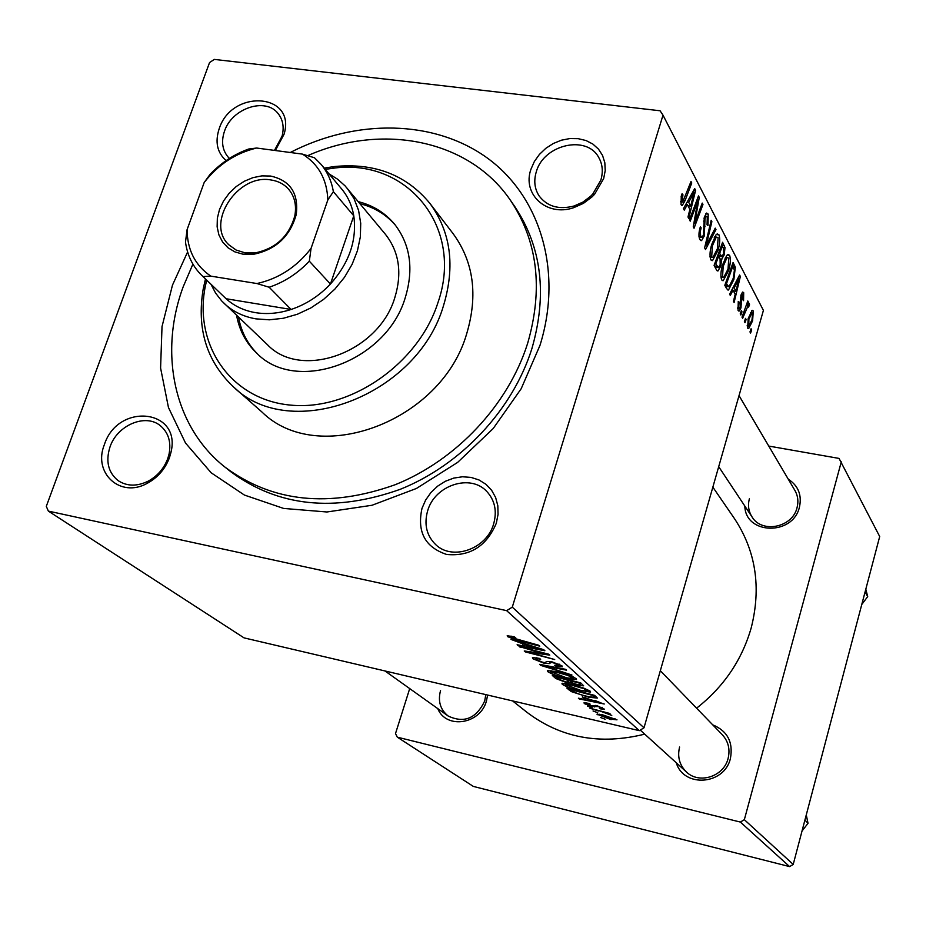 <?xml version="1.0" encoding="UTF-8"?>
<svg xmlns="http://www.w3.org/2000/svg" width="926" height="926" viewBox="0 0 926 926"><rect width="100%" height="100%" fill="white"/><g stroke="black" fill="none" stroke-linecap="round" stroke-linejoin="round"><path stroke-width="1.39" d="M104.349 444.688C117.926 401.965 182.167 409.072 170.859 452.814L169.435 457.733C165.187 468.996 157.825 477.503 147.361 483.256C120.415 498.593 92.704 473.093 104.349 444.688M167.768 458.532L169.041 454.168C171.345 442.107 168.486 432.662 160.476 425.81C145.648 413.1 117.185 425.127 109.997 446.945C105.495 461.275 108.192 472.503 118.1 480.606C126.966 486.405 137.002 486.59 148.206 481.161C157.489 476.057 164.006 468.521 167.768 458.532M226.106 160.603C217.182 152.64 214.867 142.025 219.173 128.749C231.975 88.41 296.551 93.179 284.074 134.235L275.335 150.521M274.466 150.406L282.094 136.11C284.305 127.198 282.951 119.651 278.031 113.47C265.554 96.964 231.836 108.284 224.486 131.214C221.048 141.504 222.309 150.174 228.271 157.246L229.416 158.404M530.98 169.169L534.371 161.483L539.407 154.422L545.796 148.334L553.262 143.518L561.411 140.196L569.86 138.553L578.194 138.668L586.008 140.532L592.883 144.074L598.497 149.132L602.548 155.441L604.828 162.71L605.222 170.558L603.671 178.591L594.573 194.286L592.073 196.856L583.415 203.373L573.576 207.737C546.606 216.997 521.894 194.101 530.98 169.169M600.835 180.142C603.289 171.831 602.583 164.272 598.728 157.466C586.714 134.513 543.666 144.595 536.316 171.75C533.619 180.651 534.534 188.661 539.036 195.803C547.15 206.533 558.853 209.936 574.143 205.977L582.859 202.123L590.533 196.335L592.767 194.055L600.835 180.142M422.001 508.351L425.647 500.04L430.937 492.516L437.616 486.162L445.36 481.265L453.786 478.082L462.479 476.774L471.01 477.399L478.974 479.946L485.953 484.298L491.602 490.248L495.63 497.493L497.818 505.689L498.049 514.416L496.313 523.248C486.532 546.236 469.98 556.642 446.633 554.454C425.069 547.254 416.862 531.894 422.001 508.351M493.639 523.919C497.146 511.233 494.912 500.468 486.937 491.625C470.686 473.383 434.873 485.074 427.685 510.689C423.865 524.209 426.516 535.494 435.637 544.557C452.305 561.121 486.787 548.991 493.639 523.919M712.719 724.838C727.477 730.973 733.38 742.177 730.417 758.463C724.421 785.051 683.677 788.049 676.269 762.758M679.591 747.039C677.23 756.831 679.51 765.154 686.455 772.006C699.142 784.496 723.843 776.555 728.091 758.487C730.29 749.331 728.357 741.413 722.292 734.723L660.331 670.725M788.269 479.182C798.316 485.768 802.043 495.086 799.439 507.147C792.922 536.015 745.303 534.753 744.828 506.059M749.389 498.755C747.652 505.365 748.555 511.441 752.074 516.986C761.982 533.758 792.552 527.519 797.054 507.633C798.64 501.487 797.934 495.78 794.936 490.491L739.029 395.61M487.62 695.056L486.463 700.901C480.363 724.363 446.089 729.584 437.72 708.564M440.533 690.599C437.755 701.213 440.301 709.675 448.161 716.018C464.1 723.507 476.277 718.518 484.692 701.028L485.803 694.627M290.255 152.501C356.001 118.621 433.819 119.477 487.099 157.86C540.182 196.254 563.112 271.087 539.997 345.34L521.176 388.735L493.199 428.53L457.618 462.41L416.434 488.465L372.032 505.26L326.936 511.985L283.622 508.432L244.395 495.051L211.186 472.804L185.524 443.056L168.463 407.521L160.592 368.05L162.015 326.6L172.479 285.115L187.608 251.953M192.909 264.118L183.163 286.863C158.601 353.269 173.961 426.944 224.914 467.063L230.655 471.647C278.043 506.777 334.564 512.668 400.194 489.333C461.171 464.933 512.668 409.801 531.86 348.732C547.474 294.503 541.756 247.08 514.706 206.463L510.527 200.421C469.297 139.548 382.172 122.591 307.721 155.649M512.599 700.913L526.906 712.268C560.751 737.929 600.025 745.222 644.716 734.144M696.595 708.182C723.727 686.884 741.923 660.122 751.206 627.886C761.427 587.339 755.836 550.889 734.422 518.537L712.846 487.134M506.649 610.651L512.286 607.143L644.01 727.79L763.406 310.395L663.004 115.171L660.076 110.773L214.311 59.403L209.554 62.551L46.3 506.36L48.36 511.106L244.047 637.875L639.322 730.66L506.649 610.651L48.36 511.106M581.343 691.12C572.962 689.199 566.596 686.942 562.256 684.337L561.989 683.411L570.798 684.383L583.797 688.122L590.325 691.271L590.58 692.162L581.505 690.576M582.304 697.035L604.25 704.003L579.259 698.945L578.403 698.192L585.22 699.593L582.442 696.572M507.494 636.602L507.193 635.734L514.37 636.856L515.77 637.852L510.863 637.389L538.77 645.26L539.789 646.174L517.819 640.479L507.494 636.602L507.795 635.618M543.909 663.155L532.959 658.803L532.462 657.576L539.383 658.363L540.68 659.289L536.872 658.594L535.911 658.687L536.223 659.578L542.694 662.264L544.847 662.588L547.058 661.442L552.012 661.847L561.908 665.771L562.256 666.813L555.936 666.188L554.709 665.285L558.864 665.725L558.644 665.018L553.135 662.727L551.028 662.495L549.384 663.595L543.909 663.155L544.106 662.518M571.979 675.054L540.807 665.412L539.592 664.359L565.601 669.324L566.538 670.169L544.245 665.898L571.979 675.054M567.163 678.55C558.633 676.617 552.127 674.302 547.636 671.605L547.37 670.609L556.271 671.57L569.536 675.378L576.227 678.631L576.493 679.58L567.163 678.55L567.325 677.982M605.141 719.213L600.546 717.511L605.141 719.213M566.677 682.636L555.866 678.55L552.336 675.471L580.741 682.913L583.646 685.819L578.727 685.471L571.006 682.925L566.677 682.636L566.851 682.08M520.968 643.142L510.99 639.403L543.689 649.67L544.893 650.747L518.132 645.642L517.113 644.751L524.417 646.174L521.141 642.598M538.203 652.112L519.127 646.51L548.748 654.219L549.778 655.133L528.781 652.205L554.686 659.532L525.297 651.892L524.255 650.978L545.148 653.872L538.203 652.112L538.376 651.522M584.329 703.575L584.005 702.799L589.029 703.378L590.209 704.188L586.702 704.154L590.684 705.786L597.189 705.751L604.574 709.258L600.442 708.853L599.284 708.054L601.9 707.939L598.439 706.573L591.726 706.561L584.329 703.575L584.595 702.672M571.261 691.572L566.77 688.053L594.654 695.391L597.386 698.065L588.716 697.255L571.261 691.572L571.631 690.321M611.102 719.664L596.992 714.201L602.641 714.837L616.994 719.838L611.241 719.166M597.698 712.696L593.045 710.971L597.698 712.696M598.566 711.018L589.862 708.193L609.505 713.39L610.327 714.12L606.252 713.032L611.762 715.428L598.705 710.531M592.165 707.858L587.466 706.11L592.165 707.858M740.846 315.014L740.221 313.856L741.356 310.638L741.992 311.819L740.846 315.014M744.99 322.699L744.388 321.565L745.499 318.37L746.125 319.528L744.99 322.699M721.609 279.849C720.44 276.052 720.764 271.075 722.569 264.929L726.678 255.53L728.01 254.43L729.653 255.368C730.822 259.315 730.464 264.373 728.6 270.554L723.241 280.671L721.609 279.849M730.313 295.475L729.607 294.179L739.596 274.999L740.36 276.48L734.098 302.513L733.461 301.32L735.198 294.248L733.022 290.174L730.313 295.475M716.701 270.265L714.085 265.403L722.593 242.276L725 247.555L724.213 254.905L721.539 259.338L720.856 265.912L717.986 270.959L716.701 270.265M705.531 249.534L704.628 247.867L711.168 220.307L711.874 221.661L706.272 245.251L715.242 228.132L715.983 229.555L705.531 249.534M681.293 196.011L682.092 193.719L682.96 194.807L682.022 201.671L682.693 202.042L691.004 181.508L691.768 182.966L685.066 200.595L682.312 205.387L681.038 204.681L681.293 196.011M690.229 221.175L689.476 219.786L698.493 195.918L699.269 197.4L694.685 223.305L702.232 203.095L702.961 204.507L694.037 228.247L693.261 226.812L697.822 200.884L690.229 221.175M512.286 607.143L663.004 115.171M684.279 210.144L683.457 208.616L694.697 188.603L695.6 190.339L688.736 218.409L687.983 217.008L689.882 209.392L687.323 204.6L684.279 210.144M699.871 239.579C698.517 236.581 698.667 232.333 700.334 226.824L701.144 227.854L700.195 232.009L700.82 236.639L701.989 237.426L703.494 234.926L704.281 217.274L706.642 213.061L708.216 214.103L707.996 225.331L707.047 224.81L707.302 217.066L706.272 216.337L705.045 218.467L704.269 236.014L701.572 240.621L699.871 239.579M710.763 259.743C709.548 255.819 709.86 250.738 711.712 244.476L715.937 234.961L717.245 233.884L719.016 234.88C720.231 238.954 719.872 244.128 717.963 250.414L712.522 260.611L710.763 259.743M738.277 301.494L739.087 302.026L738.705 308.126L739.353 308.578L740.314 306.946L740.939 295.22L742.733 292.037L743.694 292.674L743.555 300.684L742.849 299.839L743.022 294.815L741.668 296.007L740.985 307.907L739.156 311.055L738.034 310.291L738.277 301.494M726.678 288.738L724.803 285.277L733.091 262.498L735.325 267.29L733.843 279.629L728.496 290.012L726.678 288.738M747.641 328.082L748.196 318.451L752.225 310.303L753.289 310.951L752.595 320.836L748.671 328.614L747.641 328.082M742.629 318.324L742.004 317.167L747.791 300.973L748.405 302.142L747.213 305.464L748.914 303.207L749.562 304.828L748.532 307.096L748.023 305.8L742.629 318.324M750.581 333.059L749.979 331.948L751.079 328.765L751.692 329.911L750.581 333.059M793.212 864.433L789.6 866.597L740.372 822.068L744.342 819.672L793.212 864.433L879.7 536.524L839.049 458.416L768.754 446.066M740.372 822.068L397.3 737.165L395.506 733.566L409.709 688.585M397.3 737.165L473.325 786.417L789.6 866.597M744.342 819.672L841.294 461.854M644.01 727.79L639.322 730.66M697.996 197.238L699.269 197.4M693.875 223.201L694.685 223.305M701.758 204.345L702.961 204.507M696.676 200.734L697.822 200.884M693.852 190.119L695.6 190.339M685.819 204.403L687.323 204.6M691.988 196.37L688.666 202.296L690.703 206.128L694.187 192.145L691.988 196.37L690.449 196.162M687.115 202.088L688.666 202.296M692.81 191.96L694.187 192.145M687.949 205.757L690.703 206.128M681.744 194.645L682.96 194.807M681.061 196.844L682.196 196.983M680.378 201.451L682.022 201.671M690.518 182.804L691.768 182.966M683.77 200.433L685.066 200.595M700.079 227.715L701.144 227.854M699.859 228.537L700.889 228.676M699.153 231.87L700.195 232.009M698.968 236.385L700.82 236.639M705.82 213.79L708.216 214.103M707.36 225.238L707.996 225.331M704.003 218.328L705.045 218.467M703.517 221.129L704.628 221.279M703.17 235.864L704.269 236.014M710.879 221.522L711.874 221.661M705.276 245.112L706.272 245.251M714.583 229.37L715.983 229.555M716.354 234.509L719.016 234.88M716.921 250.275L717.963 250.414M715.902 237.936L712.372 245.899L711.677 256.872L712.916 257.416L717.361 248.851L718.125 237.785L716.886 237.16L714.224 237.704M711.353 245.76L712.372 245.899M710.01 256.629L711.677 256.872M722.789 247.254L725 247.555M723.183 254.766L724.213 254.905M720.22 259.153L721.539 259.338M719.815 265.762L720.856 265.912M722.28 246.27L719.641 253.446L721.967 256.629L723.519 253.747L723.426 248.457L722.28 246.27L721.18 246.108M718.53 253.296L719.641 253.446M721.551 256.571L718.657 256.166L715.775 263.968L718.518 267.637L720.208 264.581L720.069 258.84L718.645 256.143L717.546 255.993M714.664 263.806L715.775 263.968M714.976 267.047L717.743 267.44M738.161 301.888L739.087 302.026M737.42 307.941L738.705 308.126M742.189 292.454L743.694 292.674M740.765 295.88L741.668 296.007M740.453 297.431L741.321 297.559M740.626 303.971L741.599 304.11M740.024 307.756L740.985 307.907M738.936 276.272L740.36 276.48M731.795 289.988L733.022 290.174M737.165 282.28L734.202 287.963L735.938 291.227L739.122 278.251L737.165 282.28L735.904 282.094M732.941 287.778L734.202 287.963M737.987 278.078L739.122 278.251M733.38 290.845L735.938 291.227M733.079 266.966L735.325 267.29M732.883 279.49L733.843 279.629M732.79 266.399L726.447 283.842L728.982 286.805L733.253 278.263L734.411 270.149L732.79 266.399L731.737 266.248M725.382 283.68L726.447 283.842M724.884 285.046L727.28 285.405M727.153 255.02L729.653 255.368M727.605 270.415L728.6 270.554M726.644 258.435L723.206 266.294L722.512 277.013L723.646 277.545L728.021 269.049L728.785 258.227L727.639 257.636L725.046 258.215M722.234 266.156L723.206 266.294M720.891 276.781L722.512 277.013M751.634 310.708L753.289 310.951M751.704 320.697L752.595 320.836M752.641 313.081L752.028 312.768L748.879 319.32L748.821 326.183L752.005 319.701L752.641 313.081M748 319.181L748.879 319.32M747.132 325.744L748.266 325.917M745.152 319.377L746.125 319.528M747.432 302.003L748.405 302.142M746.24 305.325L747.213 305.464M748.706 303.323L749.331 303.415M747.733 304.561L749.562 304.828M740.997 311.668L741.992 311.819M750.743 329.76L751.692 329.911M556.468 676.547L555.866 678.55M578.9 684.893L578.727 685.471M571.249 682.103L571.006 682.925M578.31 682.844L569.455 680.529L573.483 683.365L577.731 684.65L580.324 684.927L578.472 682.312M580.255 682.786L579.838 684.21M566.145 679.661L556.572 677.149L559.327 679.464L565.855 681.872L568.506 682.173L566.295 679.128M568.541 679.719L568.055 681.339M547.984 670.447L547.636 671.605M568.147 675.54L557.07 672.357L550.681 671.697L566.55 677.82L573.182 678.538L568.147 675.54L568.332 674.95M573.31 676.906L573.02 677.878M541.039 664.637L540.807 665.412M544.43 665.273L544.245 665.898M533.376 657.414L532.959 658.803M537.092 657.888L536.872 658.594M556.734 665.701L556.549 666.326M556.109 665.597L555.936 666.188M558.934 664.035L558.644 665.018M551.271 661.685L551.028 662.495M513.398 636.602L513.212 637.215M518.004 639.878L517.819 640.479M518.328 644.982L518.132 645.642M524.938 644.473L524.417 646.174M534.51 647.413L524.81 644.357L527.554 646.776L541.062 649.404L534.51 647.413L534.672 646.846M520.319 646.823L520.146 647.401M528.966 651.603L528.781 652.205M525.528 651.152L525.297 651.892M602.085 707.29L601.9 707.939M595.187 705.369L594.712 706.989M585.799 697.625L585.22 699.593M594.735 700.947L585.834 698.158L588.149 700.195L600.766 702.776L594.874 700.473M569.698 688.828L569.282 690.24M592.246 695.299L570.914 689.685L572.036 690.669C575.034 692.856 580.359 694.813 588.033 696.537L594.029 697.347L592.397 694.789M594.666 695.391L594.11 697.266M562.568 683.249L562.256 684.337M582.431 688.273L571.562 685.136L565.242 684.476L580.764 690.414L587.327 691.143L582.593 687.694M587.443 689.592L587.165 690.53M597.409 714.073L597.201 714.803M614.644 719.259L603.74 715.613L599.411 715.034L610.315 718.958L614.737 719.548L614.829 718.599M236.581 315.268C239.313 330.339 246.015 342.967 256.687 353.13C296.227 394.453 386.582 361.672 405.264 297.651C413.91 269.13 410.38 244.684 394.684 224.3C385.274 212.957 373.143 205.41 358.293 201.648M395.506 225.319C386.188 214.543 374.359 207.331 359.994 203.697M206.66 280.115L205.19 286.91C193.754 345.421 231.176 399.916 290.764 405.125C350.144 411.028 418.39 363.883 437.882 302.837C464.713 226.662 406.086 157.131 332.156 168.382L325.281 169.377M324.227 168.115L334.24 166.553C374.509 162.617 406.398 174.91 429.93 203.431C450.812 232.009 455.36 266.005 443.577 305.406C417.603 395.981 290.532 443.392 233.445 386.86C206.614 361.429 196.532 328.765 203.222 288.866L205.468 278.981M233.445 386.86L261.942 412.012C318.058 467.468 441.829 421.7 466.808 333.348C478.152 294.908 473.568 261.653 453.057 233.595L429.93 203.431M224.914 467.063C272.487 502.32 329.262 508.2 395.228 484.703C456.53 460.129 508.328 404.697 527.646 343.315C543.388 288.819 537.682 241.188 510.527 200.421M329.077 173.926L337.608 179.204L345.039 185.837L385.447 234.347C399.187 251.884 402.312 272.985 394.812 297.651C378.722 352.563 301.054 380.459 267.336 344.599L221.719 300.962L215.608 293.102L210.931 284.224M238.503 317.109C241.142 331.682 247.531 343.986 257.648 354.021M804.914 820.1L808.016 823.307L802.02 831.039M806.28 814.903L808.016 823.307M865.058 592.015L867.697 596.599L861.782 604.47M865.81 589.191L867.697 596.599M270.554 176.044C290.185 180.385 298.751 193.187 296.262 214.438C290.127 236.385 275.913 249.65 253.597 254.268L242.867 254.164L234.857 251.872L227.981 247.751L222.576 241.987L218.906 234.903L217.135 226.835L217.344 218.212L219.52 209.45L223.548 200.977L229.208 193.21L236.246 186.52L244.302 181.241L252.995 177.63L261.896 175.871L270.554 176.044M245.031 252.833L255.044 252.925C275.844 248.619 289.109 236.246 294.827 215.781C296.714 205.202 294.607 196.3 288.518 189.112C283.958 184.054 278.066 180.998 270.855 179.945C237.565 173.567 205.155 223.282 228.861 244.8L236.13 250.043L245.031 252.833M347.238 188.325L354.045 198.639L358.594 210.434L360.723 223.328L360.341 236.906L357.436 250.738L352.1 264.35L344.484 277.302L334.853 289.132L323.51 299.468L310.858 307.941L297.304 314.273L283.31 318.278L269.35 319.817L255.889 318.857C243.306 316.657 232.692 311.472 224.057 303.323M210.815 276.133L203.014 276.596L202.007 275.659L226.083 298.739C234.128 306.008 243.897 310.638 255.379 312.629C266.908 314.493 278.819 313.439 291.1 309.469C306.031 304.434 319.146 295.961 330.443 284.027L353.778 215.816C351.996 205.503 347.956 196.567 341.671 188.985L321.137 164.434C327.515 172.12 331.589 181.195 333.372 191.67L327.839 199.935C327.005 179.389 318.532 164.122 302.42 154.11L256.641 148.033C235.655 153.068 218.177 164.539 204.195 182.468L187.098 229.59C187.249 249.904 195.154 265.415 210.815 276.133L256.93 283.541C278.587 278.749 296.621 267.035 311.055 248.399L327.839 199.935M311.055 248.399L309.33 261.19L330.443 284.027C349.299 262.752 357.077 240.019 353.778 215.816L333.372 191.67M203.014 276.596L226.083 298.739L291.1 309.469L269.165 287.245L256.93 283.541M204.195 182.468L210.005 174.47C221.164 162.733 234.081 154.248 248.77 149.005L256.641 148.033M302.42 154.11L314.458 157.744L321.137 164.434M202.007 275.659C192.839 266.676 187.33 255.483 185.489 242.08L187.098 229.59M309.33 261.19C297.767 273.39 284.386 282.071 269.165 287.245M696.306 208.894L697.29 209.033M694.859 217.367L695.831 217.494M694.512 206.475L695.75 206.637M703.54 226.071L705.056 226.28M706.978 237.97L708.02 238.109M721.562 245.066L724.236 245.436M717.858 255.113L720.729 255.518M714.386 265.959L717.048 266.341M740.325 299.943L741.379 300.093M732.142 265.102L734.642 265.461M743.948 311.726L744.967 311.877M551.259 666.581L551.063 667.241M550.333 661.511L549.789 663.294M540.715 653.177L540.495 653.906M533.932 652.251L533.712 652.98M596.275 705.554L595.997 706.503M593.844 695.171L593.485 696.41M169.041 454.168L170.859 452.814M282.094 136.11L284.074 134.235M592.767 194.055L594.573 194.286M574.143 205.977L573.576 207.737M148.206 481.161L147.361 483.256M682.265 201.984L680.378 201.729M682.312 205.387L681.49 205.271M701.364 237.334L699.049 237.021M706.272 216.337L704.663 216.128M701.572 240.621L700.588 240.494M712.522 260.611L711.284 260.426M716.886 237.16L714.675 236.859M712.001 257.289L710.045 257.011M721.875 259.268L720.162 259.025M717.986 270.959L717.164 270.843M717.882 267.545L715.022 267.139M739.029 308.532L737.455 308.3M742.559 294.514L741.228 294.318M739.156 311.055L738.578 310.962M728.496 290.012L727.558 289.873M728.299 286.713L725.347 286.273M723.241 280.671L722.118 280.509M727.639 257.636L725.498 257.324M722.824 277.43L720.926 277.152M748.671 328.614L747.965 328.51M752.028 312.768L750.419 312.525M748.428 326.114L747.143 325.917M748.023 305.8L746.171 305.522M570.879 683.052L571.18 682.034M580.37 684.8L580.891 683.041M568.576 681.953L569.189 679.881M573.287 678.179L573.622 677.045M550.681 671.697L551.016 670.586M535.911 658.687L536.2 657.726M558.957 665.389L559.316 664.197M550.634 662.657L550.947 661.615M549.384 663.595L550.021 661.453M510.735 636.984L511.013 636.058M586.563 703.725L586.795 702.903M602.085 708.17L602.317 707.383M596.066 706.469L596.332 705.554M595.904 706.573L596.205 705.531M587.42 690.831L587.744 689.731M565.242 684.476L565.554 683.4M614.771 719.421L614.991 718.669M599.411 715.034L599.654 714.235M205.19 286.91L203.222 288.866M332.156 168.382L334.24 166.553M640.248 730.093L686.455 772.006M448.161 716.018L384.996 670.968M752.074 516.986L718.703 466.681M294.827 215.781L296.262 214.438M255.044 252.925L253.597 254.268"/></g></svg>
